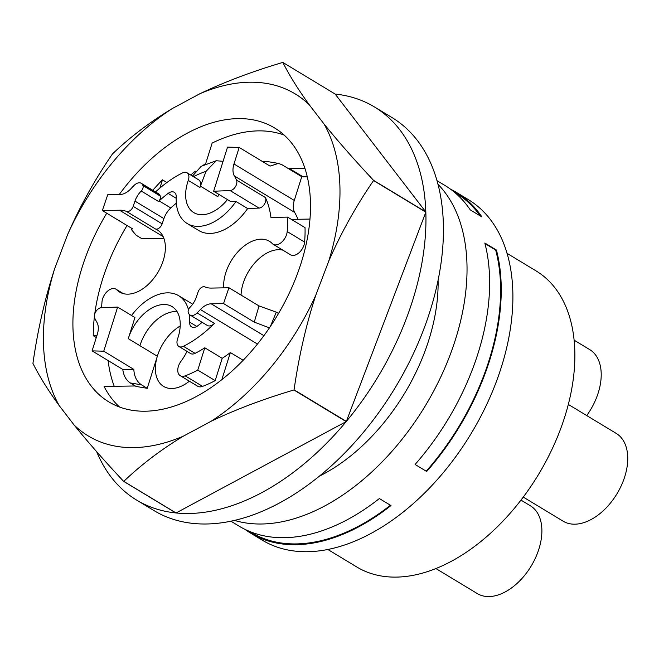 <?xml version="1.0" encoding="UTF-8"?>
<svg xmlns="http://www.w3.org/2000/svg" width="659" height="659" viewBox="0 0 659 659"><rect width="100%" height="100%" fill="white"/><g stroke="black" fill="none" stroke-linecap="round" stroke-linejoin="round"><path stroke-width="0.99" d="M574.071 340.143L589.706 349.599A51.295 31.863 121.2 0 1 599.517 362.845A51.295 31.863 121.2 0 1 586.732 415.565M520.989 500.107L530.38 505.782A51.295 31.863 121.2 0 1 540.191 519.037A51.295 31.863 121.2 0 1 523.699 576.501A51.295 31.863 121.2 0 1 477.289 593.578L435.945 568.577M568.289 404.412L616.239 433.408A51.295 31.863 121.2 0 1 626.05 446.654A51.295 31.863 121.2 0 1 609.559 504.127A51.295 31.863 121.2 0 1 563.148 521.203L523.279 497.092M327.902 549.515L356.906 567.053A173.062 107.499 -58.8 0 0 538.518 474.455A173.062 107.499 -58.8 0 0 535.998 270.857L507.002 253.32M244.975 529.358A199.026 123.62 -58.8 0 0 250.618 533.123L262.224 540.141A199.026 123.62 -58.8 0 0 471.086 433.655A199.026 123.62 -58.8 0 0 468.187 199.52L456.58 192.502A199.026 123.62 -58.8 0 0 450.624 189.248M426.694 471.49A199.026 123.62 -58.8 0 0 459.48 426.637A199.026 123.62 -58.8 0 0 496.425 250.033L484.818 243.014A199.026 123.62 -58.8 0 1 447.873 419.618A199.026 123.62 -58.8 0 1 415.088 464.471L426.694 471.49M234.563 520.437A199.026 123.62 -58.8 0 0 425.236 405.936A199.026 123.62 -58.8 0 0 437.897 184.174M230.963 521.236L239.011 526.104A199.026 123.62 -58.8 0 0 379.37 498.55L390.976 505.56A199.026 123.62 -58.8 0 1 250.618 533.123M456.58 192.502A199.026 123.62 -58.8 0 1 481.877 216.91L470.271 209.892A199.026 123.62 -58.8 0 0 444.982 185.484L436.925 180.615M426.216 471.193A198.161 123.085 -58.8 0 0 495.683 250.049L496.425 250.033M319.483 476.095A160.088 99.435 -58.8 0 0 438.078 279.976M249.316 531.319L251.071 532.381A198.161 123.085 -58.8 0 0 390.441 505.239M484.966 243.566L495.683 250.049M480.172 215.88A198.161 123.085 -58.8 0 0 456.135 193.244L454.38 192.181M135.276 385.968L104.073 386.438A160.088 99.435 -58.8 0 0 119.608 407.064M108.117 360.564A160.088 99.435 -58.8 0 0 112.475 381.256A160.088 99.435 -58.8 0 0 114.205 386.248M96.288 337.548L93.257 335.719L96.881 335.645M166.908 182.51L162.476 179.833A160.088 99.435 -58.8 0 0 152.781 190.278M127.063 225.502A160.088 99.435 -58.8 0 0 94.731 314.104M94.41 316.641A160.088 99.435 -58.8 0 0 93.257 335.719M205.715 163.523A160.088 99.435 -58.8 0 0 202.7 165.64M195.361 171.2A160.088 99.435 -58.8 0 0 190.706 175.014M284.095 135.046A160.088 99.435 -58.8 0 0 212.149 143.069L205.41 164.478M297.975 219.29A103.817 64.483 -58.8 0 0 294.655 212.412A17.307 10.75 -58.8 0 1 294.276 200.443L301.756 176.694L307.242 176.876M309.919 219.06L291.426 219.414M223.706 287.851A36.344 22.571 -58.8 0 1 239.233 250.404A36.344 22.571 -58.8 0 1 269.399 241.285A36.344 22.571 -58.8 0 1 272.258 243.558A11.195 6.952 -58.8 0 0 273.139 244.267L290.553 254.794A11.195 6.952 -58.8 0 0 299.178 252.619A11.195 6.952 -58.8 0 0 304.598 242.084A125.474 77.935 -58.8 0 0 305.026 227.643L287.621 217.116L270.931 217.429A103.817 64.483 -58.8 0 0 268.172 204.644A103.817 64.483 -58.8 0 0 265.437 197.568L236.482 180.055A103.817 64.483 -58.8 0 0 234.357 175.953A17.307 10.75 -58.8 0 1 233.978 163.976L239.184 147.435L270.05 166.101L278.444 163.407L267.29 161.546L263.007 161.842M282.95 250.189A36.344 22.571 -58.8 0 0 255.725 261.887A36.344 22.571 -58.8 0 0 241.062 295.092M243.163 360.275L230.37 352.54L221.819 379.683M186.983 351.362A36.344 22.571 -58.8 0 1 181.068 361.157A11.112 6.903 -58.8 0 0 180.245 375.688L197.659 386.215A11.112 6.903 -58.8 0 0 202.568 386.38A125.474 77.935 -58.8 0 0 215.18 380.63L222.207 358.315A103.817 64.483 -58.8 0 0 230.37 352.54M103.735 351.189L117.632 307.078L101.165 307.737A6.664 4.135 -58.8 0 0 95.802 311.674A6.664 4.135 -58.8 0 0 94.797 318.256A103.817 64.483 -58.8 0 0 96.922 322.358A17.307 10.75 -58.8 0 1 97.301 334.327L92.087 350.876L103.735 351.189L133.826 369.386C134.214 376.503 136.751 381.643 141.438 384.807L147.245 388.316L157.344 356.239A36.344 22.571 -58.8 0 0 156.587 376.997A36.344 22.571 -58.8 0 0 163.539 386.388A36.344 22.571 -58.8 0 0 189.355 381.199M147.245 388.316L136.083 386.454L130.284 382.945C126.091 380.194 123.604 375.688 122.796 369.435L133.826 369.386M265.437 197.568A6.664 4.135 -58.8 0 1 264.432 204.15A6.664 4.135 -58.8 0 1 259.069 208.087L247.636 208.541A49.087 30.487 -58.8 0 1 198.861 230.576L187.205 223.525A49.087 30.487 -58.8 0 1 177.815 210.847A49.087 30.487 -58.8 0 1 176.25 197.132A8.954 5.56 -58.8 0 0 174.248 192.313A8.954 5.56 -58.8 0 0 168.144 193.392A90.052 55.933 -58.8 0 0 159.14 200.921A16.804 10.437 -58.8 0 0 158.539 201.489L141.24 191.036A4.325 2.685 -58.8 0 0 142.937 185.558L142.748 185.113A8.649 5.371 -58.8 0 0 141.248 183.301A8.649 5.371 -58.8 0 0 134.139 185.393A103.817 64.483 -58.8 0 0 130.877 188.771A17.307 10.75 -58.8 0 1 120.103 194.512L107.73 194.751L102.343 210.559L132.434 228.755L131.512 229.694L136.116 235.214L141.916 238.723L163.844 238.311M159.89 188.062L162.476 179.833M218.78 194.331A36.344 22.571 -58.8 0 0 217.832 196.67L218.73 194.306M303.305 176.95L289.375 168.531L287.826 168.267L301.756 176.694M289.375 168.531L304.82 168.234M278.444 163.407L282.019 164.758L287.826 168.267M273.139 244.267A11.195 6.952 -58.8 0 0 281.764 242.092A11.195 6.952 -58.8 0 0 287.192 231.556A125.474 77.935 -58.8 0 0 287.621 217.116M223.549 303.56L228.928 287.752L211.728 288.074A36.344 22.571 -58.8 0 1 204.817 286.887A5.89 3.657 -58.8 0 0 198.095 291.962L196.316 297.201A16.804 10.437 -58.8 0 1 190.031 307.275A4.325 2.685 -58.8 0 0 188.342 312.753L188.532 313.198A8.649 5.371 -58.8 0 0 190.031 315.01A8.649 5.371 -58.8 0 0 197.132 312.918A103.817 64.483 -58.8 0 0 200.402 309.541A17.307 10.75 -58.8 0 1 211.177 303.791L223.549 303.56L254.259 322.127L259.02 305.941L276.294 312.152L278.502 313.486M228.928 287.752L259.02 305.941M269.753 327.984L254.259 322.127M177.024 311.567A36.344 22.571 -58.8 0 0 139.939 345.711L128.274 338.66L128.579 337.705A36.344 22.571 -58.8 0 1 172.081 306.608A36.344 22.571 -58.8 0 1 177.592 338.817A8.649 5.371 -58.8 0 0 178.91 346.477L190.566 353.529A8.649 5.371 -58.8 0 0 195.089 353.348A103.817 64.483 -58.8 0 0 204.792 347.787L197.766 370.103L215.18 380.63M222.207 358.315L204.792 347.787M178.91 346.477A8.649 5.371 -58.8 0 0 183.424 346.304A103.817 64.483 -58.8 0 0 214.43 323.38L197.132 312.918M180.245 375.688A11.112 6.903 -58.8 0 0 185.163 375.852A125.474 77.935 -58.8 0 0 197.766 370.103M128.579 337.705L134.93 317.539L117.632 307.078M139.939 345.711L157.344 356.239A36.344 22.571 -58.8 0 1 180.195 326.007M92.087 350.876L122.796 369.435M122.772 293.469L116.874 289.902A11.112 6.903 -58.8 0 0 115.951 289.161A11.112 6.903 -58.8 0 0 107.384 291.311A11.112 6.903 -58.8 0 0 102.005 301.773A125.474 77.935 -58.8 0 0 101.626 307.72M163.119 236.581L119.543 210.229A36.344 22.571 -58.8 0 1 126.454 211.424A5.89 3.657 -58.8 0 0 133.176 206.349L134.963 201.102A16.804 10.437 -58.8 0 1 141.24 191.036M116.874 289.902A36.344 22.571 -58.8 0 0 119.6 292.052A36.344 22.571 -58.8 0 0 157.723 272.628A36.344 22.571 -58.8 0 0 157.213 229.851A36.344 22.571 -58.8 0 0 155.417 228.937A5.89 3.657 -58.8 0 0 162.139 223.854L163.918 218.615L134.963 201.102M102.343 210.559L119.543 210.229M227.454 199.578A36.344 22.571 -58.8 0 1 193.795 212.618A36.344 22.571 -58.8 0 1 188.276 180.418A8.649 5.371 -58.8 0 0 186.967 172.749A8.649 5.371 -58.8 0 0 182.444 172.93A103.817 64.483 -58.8 0 0 155.516 191.934M188.276 180.418L199.941 187.469A36.344 22.571 -58.8 0 1 200.418 186.151L206.036 171.365L216.168 160.738L201.152 166.348L192.494 176.093M216.168 160.738L223.072 161.298M239.184 147.435L227.536 147.122L213.648 191.234L230.947 201.687L235.971 201.489L247.636 208.541M213.648 191.234L230.115 190.575A6.664 4.135 -58.8 0 0 235.469 186.637A6.664 4.135 -58.8 0 0 236.482 180.055M192.568 304.334A49.087 30.487 -58.8 0 0 190.336 302.753L178.671 295.702A49.087 30.487 -58.8 0 0 131.528 315.488M201.201 323.124A49.087 30.487 -58.8 0 0 201.044 321.666M176.34 203.153A90.052 55.933 -58.8 0 0 170.796 207.972A16.804 10.437 -58.8 0 0 163.918 218.615M196.819 326.452L189.627 322.103A8.954 5.56 -58.8 0 0 191.629 326.913A8.954 5.56 -58.8 0 0 197.733 325.834A90.052 55.933 -58.8 0 0 202.156 322.333M189.627 322.103A49.087 30.487 -58.8 0 0 189.372 314.483M188.458 309.746A49.087 30.487 -58.8 0 0 188.062 308.379A49.087 30.487 -58.8 0 0 178.671 295.702M190.031 315.01L207.33 325.464A8.649 5.371 -58.8 0 0 214.43 323.38M158.539 201.489A4.325 2.685 -58.8 0 0 160.236 196.02L160.046 195.575A8.649 5.371 -58.8 0 0 158.547 193.762L141.248 183.301M187.205 223.525A49.087 30.487 -58.8 0 0 235.971 201.489M199.941 187.469A8.649 5.371 -58.8 0 0 198.623 179.8L186.967 172.749M335.167 94.072L425.829 211.959A229.744 142.706 -58.8 0 0 374.403 106.915A229.744 142.706 -58.8 0 0 335.167 94.072L282.892 62.465A229.744 142.706 -58.8 0 0 282.736 62.448C252.257 71.46 224.637 81.897 199.875 93.743L172.337 108.537C150.112 121.915 130.194 137.006 112.59 153.811A229.744 142.706 -58.8 0 0 112.516 153.901A229.744 142.706 -58.8 0 0 112.442 153.992C94.772 179.668 79.813 206.572 67.572 234.695L54.705 268.567C44.993 298.23 37.744 329.788 32.95 363.249A229.744 142.706 -58.8 0 0 32.958 363.447C39.334 376.215 48.14 390.35 59.384 405.862L74.063 424.948C87.853 441.991 104.369 460.789 123.612 481.342L175.887 512.949A229.744 142.706 -58.8 0 1 136.652 500.107A229.744 142.706 -58.8 0 1 96.684 451.712M282.892 62.465C289.268 75.225 298.082 89.369 309.326 104.872L324.006 123.958C337.787 141.001 354.303 159.799 373.554 180.352L425.829 211.959M346.189 421.603L176.052 512.966A229.744 142.706 -58.8 0 0 346.189 421.603L293.914 389.988A229.744 142.706 -58.8 0 0 293.996 389.897A229.744 142.706 -58.8 0 0 294.071 389.807L346.346 421.414A229.744 142.706 -58.8 0 0 425.838 212.157L346.346 421.414M293.914 389.988C263.435 399.008 235.823 409.445 211.061 421.29L183.515 436.077C161.29 449.463 141.38 464.554 123.777 481.358L176.052 512.966M425.838 212.157L373.562 180.55C355.893 206.226 340.934 233.129 328.693 261.252L315.818 295.125C306.114 324.788 298.865 356.346 294.071 389.807M106.75 213.219A160.088 99.435 -58.8 0 0 108.859 401.899A160.088 99.435 -58.8 0 0 254.926 347.128A160.088 99.435 -58.8 0 0 274.531 127.92A160.088 99.435 -58.8 0 0 128.472 182.691A160.088 99.435 -58.8 0 0 119.23 194.529M136.652 500.107L154.066 510.634A229.744 142.706 -58.8 0 0 363.677 432.032A229.744 142.706 -58.8 0 0 391.817 117.442L374.403 106.915M328.693 261.252A199.891 124.164 -58.8 0 0 324.006 123.958M309.326 104.872A199.891 124.164 -58.8 0 0 199.875 93.743M172.337 108.537A199.891 124.164 -58.8 0 0 112.747 162.246A199.891 124.164 -58.8 0 0 67.572 234.695M54.705 268.567A199.891 124.164 -58.8 0 0 59.384 405.862M74.063 424.948A199.891 124.164 -58.8 0 0 183.515 436.077M211.061 421.29A199.891 124.164 -58.8 0 0 270.643 367.574A199.891 124.164 -58.8 0 0 315.818 295.125M294.276 200.443L233.978 163.976M294.655 212.412L234.357 175.953M304.598 242.084L287.192 231.556M276.294 312.152L270.421 326.362M263.888 335.67L211.177 303.791M257.447 344.039L200.402 309.541M195.089 353.348L183.424 346.304M202.568 386.38L185.163 375.852M141.438 384.807L130.284 382.945M155.417 228.937L126.454 211.424M200.418 186.151L217.832 196.67M259.069 208.087L230.115 190.575M162.139 223.854L133.176 206.349M142.748 185.113L160.046 195.575M206.036 171.365A108.167 67.185 -58.8 0 0 193.449 176.67M176.208 198.268L168.144 193.392M170.796 207.972L159.14 200.921M160.236 196.02L142.937 185.558M123.357 293.642L115.951 289.161M131.512 229.694L132.006 228.492"/></g></svg>
